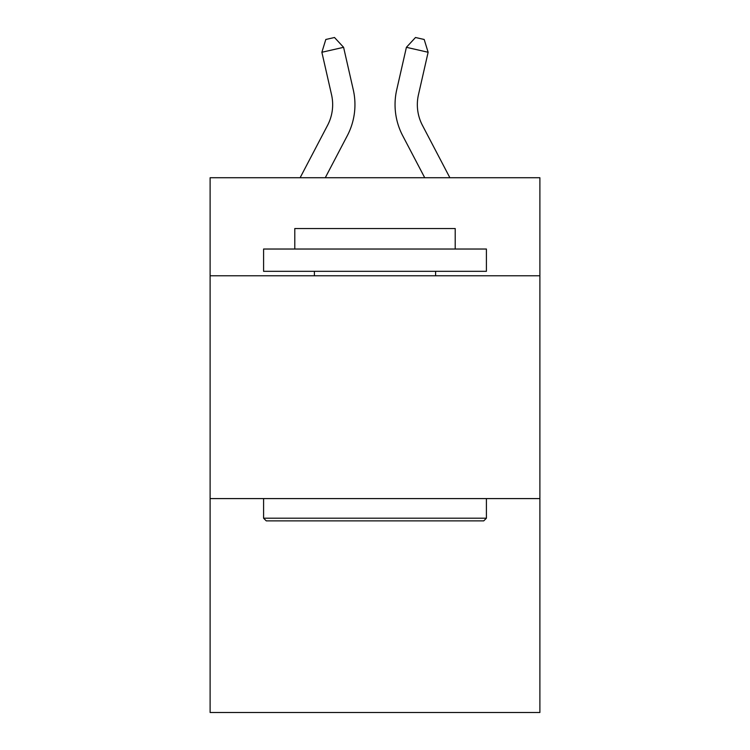 <?xml version="1.0" encoding="UTF-8"?>
<svg xmlns="http://www.w3.org/2000/svg" width="750" height="750" viewBox="0 0 750 750"><rect width="100%" height="100%" fill="white"/><g stroke="black" fill="none" stroke-linecap="round" stroke-linejoin="round"><path stroke-width="1.12" d="M539.888 275.775L539.888 177.731L210.113 177.731L210.113 275.775L539.888 275.775L539.888 712.5L210.113 712.5L210.113 275.775M539.888 498.591L210.113 498.591M300.122 177.731L327.572 125.325A44.569 44.569 -43.3 0 0 331.547 94.744L321.872 52.266L325.809 39.478L334.5 37.5L343.594 47.316L353.278 89.794A66.844 66.844 140.8 0 1 347.316 135.666L325.275 177.731L347.316 135.666M449.878 177.731L422.428 125.325A44.569 44.569 43.3 0 1 418.453 94.744L428.128 52.266L406.406 47.316L396.722 89.794A66.844 66.844 -140.7 0 0 402.684 135.666L424.725 177.731L402.684 135.666M266.259 520.875L263.588 518.203L486.413 518.203L483.741 520.875L266.259 520.875M486.413 249.028L486.413 271.312L263.588 271.312L263.588 249.028L486.413 249.028M294.788 249.028L294.788 228.534L455.212 228.534L455.212 249.028M486.413 498.591L486.413 518.203M263.588 498.591L263.588 518.203M435.609 271.312L435.609 275.775M314.391 271.312L314.391 275.775M327.572 125.325A44.569 44.569 -39.2 0 0 331.547 94.744A44.569 44.569 -39.2 0 1 327.572 125.325A44.569 44.569 -39.2 0 0 331.547 94.744A44.569 44.569 -39.2 0 1 327.572 125.325A44.569 44.569 -39.2 0 0 331.547 94.744A44.569 44.569 -39.2 0 1 327.572 125.325A44.569 44.569 -39.2 0 0 331.547 94.744A44.569 44.569 -39.2 0 1 327.572 125.325A44.569 44.569 -39.2 0 0 331.547 94.744A44.569 44.569 -39.2 0 1 327.572 125.325A44.569 44.569 -39.2 0 0 331.547 94.744A44.569 44.569 -39.2 0 1 327.572 125.325A44.569 44.569 -39.2 0 0 331.547 94.744M321.872 52.266L343.594 47.316L353.278 89.794M422.428 125.325A44.569 44.569 39.3 0 1 418.453 94.744A44.569 44.569 39.3 0 0 422.428 125.325A44.569 44.569 39.3 0 1 418.453 94.744A44.569 44.569 39.3 0 0 422.428 125.325A44.569 44.569 39.3 0 1 418.453 94.744A44.569 44.569 39.3 0 0 422.428 125.325A44.569 44.569 39.3 0 1 418.453 94.744A44.569 44.569 39.3 0 0 422.428 125.325A44.569 44.569 39.3 0 1 418.453 94.744A44.569 44.569 39.3 0 0 422.428 125.325A44.569 44.569 39.3 0 1 418.453 94.744A44.569 44.569 39.3 0 0 422.428 125.325A44.569 44.569 39.3 0 1 418.453 94.744M428.128 52.266L424.191 39.478L415.5 37.5L406.406 47.316L396.722 89.794"/></g></svg>
